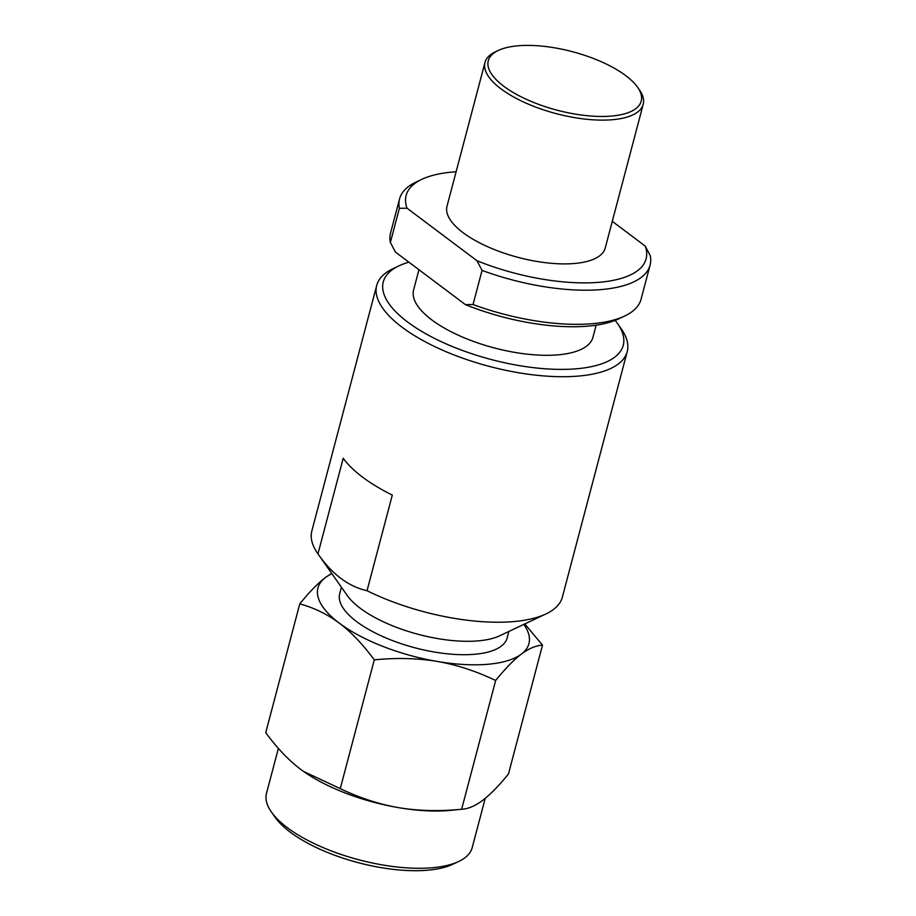 <?xml version="1.0" encoding="UTF-8"?>
<svg xmlns="http://www.w3.org/2000/svg" width="916" height="916" viewBox="0 0 916 916"><rect width="100%" height="100%" fill="white"/><g stroke="black" fill="none" stroke-linecap="round" stroke-linejoin="round"><path stroke-width="1.37" d="M517.952 45.8A79.097 30.239 -165.2 0 1 625.731 75.616A79.097 30.239 -165.2 0 1 637.57 87.238A79.097 30.239 -165.2 0 1 611.545 116.069A79.097 30.239 -165.2 0 1 513.968 92.951A79.097 30.239 -165.2 0 1 498.315 50.449A79.097 30.239 -165.2 0 1 517.952 45.8M399.387 208.321A129.557 49.521 -165.2 0 1 399.571 198.921A129.557 49.521 -165.2 0 1 416.024 182.078L421.887 179.307A124.107 47.437 14.8 0 0 407.025 208.207L399.387 208.321L390.376 242.442L395.426 252.072L465.408 304.616L473.045 304.513A129.557 49.521 14.8 0 0 624.62 316.066A129.557 49.521 14.8 0 0 641.074 299.223L650.085 265.113A129.557 49.521 -165.2 0 1 482.056 270.392L473.045 304.513M399.571 198.921L390.56 233.03A129.557 49.521 14.8 0 0 390.376 242.442M524.788 623.945L542.501 645.15L508.472 773.951C498.865 785.791 490.3 794.584 482.743 800.309C475.221 805.943 468.19 808.931 461.63 809.263L450.752 810.351A109.096 41.701 -165.2 0 1 449.344 810.477A109.096 41.701 -165.2 0 1 398.643 807.66C379.132 804.282 359.667 797.939 340.26 788.63L374.289 659.841C362.85 644.326 351.194 632.109 339.321 623.155C327.436 614.27 314.245 607.846 299.761 603.884C309.425 591.965 318.001 583.171 325.478 577.515L331.684 573.393M542.501 645.15C535.871 645.528 528.83 648.505 521.376 654.104C513.899 659.772 505.334 668.554 495.659 680.473L461.63 809.263C439.165 811.462 418.177 810.923 398.643 807.66A109.096 41.701 -165.2 0 1 304.822 772.337M485.217 798.374L472.187 847.678A106.371 40.659 -165.2 0 1 458.687 861.498L452.813 864.269A100.92 38.575 -165.2 0 1 427.761 870.2A100.92 38.575 -165.2 0 1 275.155 817.335L271.411 812.023A106.371 40.659 -165.2 0 1 266.499 793.325L278.384 748.372M458.687 861.498A106.371 40.659 -165.2 0 1 432.272 867.75A106.371 40.659 -165.2 0 1 271.411 812.023M331.913 573.702A109.096 41.701 14.8 0 0 325.478 577.515A109.096 41.701 -165.2 0 0 339.321 623.155A109.096 41.701 -165.2 0 0 437.275 661.444C417.925 658.192 396.926 657.654 374.289 659.841M340.26 788.63L303.517 771.421L300.688 769.36C288.712 760.303 277.056 748.074 265.732 732.674L299.761 603.884M495.659 680.473C476.068 671.107 456.603 664.776 437.275 661.444A109.096 41.701 14.8 0 0 521.376 654.104A109.096 41.701 -165.2 0 0 523.803 624.403M508.861 631.456L507.155 637.937A86.596 33.102 -165.2 0 1 474.66 654.276A86.596 33.102 14.8 0 1 382.464 636.414A86.596 33.102 14.8 0 1 339.699 593.694L341.416 587.213M615.128 320.394A124.107 47.437 -165.2 0 1 617.51 323.543L621.243 328.844A129.557 49.521 -165.2 0 1 627.231 351.618L562.367 597.118A129.557 49.521 -165.2 0 1 545.913 613.96L499.701 635.784A86.596 33.102 -165.2 0 1 478.198 640.868A86.596 33.102 14.8 0 1 347.244 595.503L317.841 553.699A129.557 49.521 14.8 0 0 317.955 553.871L343.225 458.218A129.557 49.521 -165.2 0 0 392.3 495.064L367.03 590.717C348.515 586.561 332.165 574.275 317.955 553.871M617.51 323.543A124.107 47.437 -165.2 0 1 576.679 368.77A124.107 47.437 -165.2 0 1 423.593 332.497A124.107 47.437 -165.2 0 1 399.033 265.812A124.107 47.437 -165.2 0 1 408.891 262.182M627.231 351.618A129.557 49.521 -165.2 0 1 578.614 376.064A129.557 49.521 -165.2 0 1 440.688 349.351A129.557 49.521 -165.2 0 1 376.716 285.426A129.557 49.521 -165.2 0 1 393.17 268.583L399.033 265.812M367.03 590.717A129.557 49.521 14.8 0 0 513.75 621.575A129.557 49.521 -165.2 0 0 545.913 613.96M376.716 285.426L311.852 530.937A129.557 49.521 14.8 0 0 317.841 553.699M596.133 325.169L592.927 337.34A92.734 35.449 -165.2 0 1 558.119 354.835A92.734 35.449 14.8 0 1 459.397 335.714A92.734 35.449 14.8 0 1 413.608 289.96L418.944 269.728M624.62 316.066L618.758 318.837A124.107 47.437 -165.2 0 1 465.408 304.616M612.289 221.34L645.219 246.072L650.268 255.713A129.557 49.521 -165.2 0 1 650.085 265.113M456.122 171.761A124.107 47.437 14.8 0 0 421.887 179.307M482.056 270.392L477.007 260.751A124.107 47.437 14.8 0 0 599.533 282.265A124.107 47.437 14.8 0 0 645.219 246.072M477.007 260.751L407.025 208.207M637.57 87.238L639.437 89.894A81.822 31.281 -165.2 0 1 643.215 104.275L605.224 248.041A81.822 31.281 -165.2 0 1 574.527 263.487A81.822 31.281 14.8 0 1 487.404 246.61A81.822 31.281 14.8 0 1 447.008 206.237L484.988 62.471A81.822 31.281 -165.2 0 1 495.384 51.834L498.315 50.449M643.215 104.275A81.822 31.281 -165.2 0 1 612.506 119.71A81.822 31.281 -165.2 0 1 525.395 102.844A81.822 31.281 -165.2 0 1 484.988 62.471"/></g></svg>
